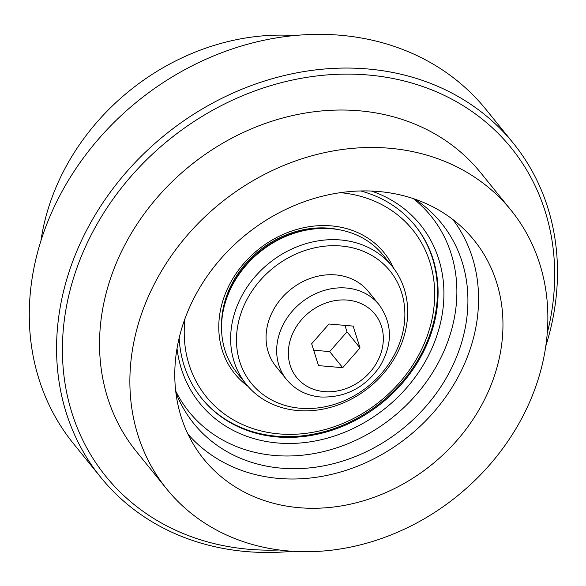<?xml version="1.0" encoding="UTF-8"?>
<svg xmlns="http://www.w3.org/2000/svg" width="586" height="586" viewBox="0 0 586 586"><rect width="100%" height="100%" fill="white"/><g stroke="black" fill="none" stroke-linecap="round" stroke-linejoin="round"><path stroke-width="0.88" d="M360.031 347.93L353.16 326.094L328.973 324.014L311.649 343.777L318.52 365.62L342.707 367.693L360.031 347.93L346.993 331.822L344.964 325.384M379.047 304.669L368.433 291.557A59.501 50.579 141 0 0 290.363 289.689A59.501 50.579 141 0 0 275.955 366.44L286.569 379.552C295.176 389.829 306.493 395.645 320.527 396.993C345.139 397.894 364.873 387.786 379.728 366.668C392.869 344.429 392.642 323.765 379.047 304.669A59.501 50.579 141 0 0 300.977 302.794A59.501 50.579 141 0 0 286.569 379.552M342.707 367.693L329.669 351.593L346.993 331.822M313.678 350.216L329.669 351.593M392.078 266.212L382.98 254.976A93.826 79.762 141 0 0 259.869 252.024A93.826 79.762 141 0 0 237.14 373.055L246.245 384.291A93.826 79.762 141 0 0 297.739 410.544A93.826 79.762 141 0 0 391.909 362.338A93.826 79.762 141 0 0 392.078 266.212A93.826 79.762 141 0 0 268.967 263.26A93.826 79.762 141 0 0 246.245 384.291M300.296 408.252A89.248 75.872 141 0 0 401.622 292.641A89.248 75.872 141 0 0 260.111 280.482A89.248 75.872 141 0 0 300.296 408.252M247.834 386.189A96.111 81.71 -39 0 1 258.038 249.761A96.111 81.71 -39 0 1 393.602 268.161M340.385 192.669A132.729 112.834 -39 0 1 430.878 324.014A132.729 112.834 -39 0 1 279.148 433.918A132.729 112.834 -39 0 1 185.059 318.432M221.574 325.025A91.533 77.821 -39 0 1 339.243 229.756M414.954 225.368A137.3 116.731 -39 0 1 414.251 365.898A137.3 116.731 -39 0 1 276.585 436.211A137.3 116.731 -39 0 1 201.533 398.165M371.414 191.051A141.878 120.621 -39 0 1 435.332 340.005A141.878 120.621 -39 0 1 277.661 442.987A141.878 120.621 -39 0 1 177.023 348.443M413.313 198.61A155.612 132.29 -39 0 1 438.042 363.239A155.612 132.29 -39 0 1 274.526 455.469A155.612 132.29 -39 0 1 175.697 390.994M360.727 190.963A137.3 116.731 -39 0 1 415.254 225.742A137.3 116.731 -39 0 1 415.013 366.411A137.3 116.731 -39 0 1 277.193 436.958A137.3 116.731 -39 0 1 201.833 398.546A137.3 116.731 -39 0 1 179.155 337.976M226.775 298.054A91.533 77.821 -39 0 1 311.774 229.229M294.377 35.556A221.515 188.318 141 0 0 40.954 240.743M175.888 392.605A159.267 135.403 141 0 0 193.856 423.605A159.267 135.403 141 0 0 281.273 468.163A159.267 135.403 141 0 0 441.141 386.335A159.267 135.403 141 0 0 441.426 223.156A159.267 135.403 141 0 0 414.844 199.13M187.967 434.138A170.555 144.998 141 0 0 278.702 478.425A170.555 144.998 141 0 0 448.466 392.957A170.555 144.998 141 0 0 452.956 219.589M299.16 507.696A173.917 147.855 141 0 0 477.568 412.222A173.917 147.855 141 0 0 465.68 230.833A173.917 147.855 141 0 0 245.834 234.686A173.917 147.855 141 0 0 196.317 448.92A173.917 147.855 141 0 0 299.16 507.696M288.29 550.965A221.515 188.318 141 0 0 510.633 437.156A221.515 188.318 141 0 0 511.029 210.213A221.515 188.318 141 0 0 220.365 203.239A221.515 188.318 141 0 0 166.717 488.995A221.515 188.318 141 0 0 288.29 550.965M511.029 210.213L480.703 172.753A221.515 188.318 141 0 0 190.04 165.779A221.515 188.318 141 0 0 136.384 451.535L166.717 488.995M547.273 333.046A260.873 221.786 141 0 0 368.374 75.023A260.873 221.786 141 0 0 69.756 291.498A260.873 221.786 141 0 0 248.977 549.287A260.873 221.786 141 0 0 279.324 549.99M545.808 346.084A265.451 225.676 141 0 0 513.336 143.233A265.451 225.676 141 0 0 165.018 134.875A265.451 225.676 141 0 0 100.719 477.312A265.451 225.676 141 0 0 246.413 551.58A265.451 225.676 141 0 0 292.385 551.28M513.336 143.233L486.036 109.523A265.451 225.676 141 0 0 137.725 101.166A265.451 225.676 141 0 0 73.426 443.595L100.719 477.312M324.344 391.616A50.345 42.8 141 0 0 381.501 326.402A50.345 42.8 141 0 0 301.673 319.546A50.345 42.8 141 0 0 324.344 391.616"/></g></svg>
